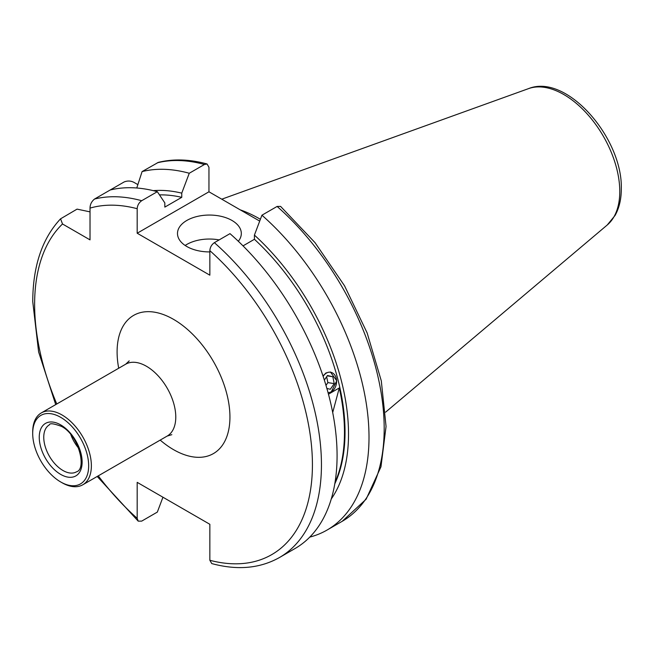 <?xml version="1.0" encoding="UTF-8"?>
<svg xmlns="http://www.w3.org/2000/svg" width="654" height="654" viewBox="0 0 654 654"><rect width="100%" height="100%" fill="white"/><g stroke="black" fill="none" stroke-linecap="round" stroke-linejoin="round"><path stroke-width="0.98" d="M238.326 241.277A31.915 18.426 0 0 0 241.318 233.486A31.915 18.426 0 0 0 231.974 220.455A31.915 18.426 0 0 0 197.189 216.458A31.915 18.426 0 0 0 177.487 233.486A31.915 18.426 0 0 0 186.831 246.517A31.915 18.426 0 0 0 209.852 251.913M219.139 239.912A31.915 18.426 0 0 0 185.164 245.471M330.401 371.954L336.753 380.775L331.259 391.901M240.206 209.836A141.861 81.905 60 0 1 260.39 219.278M279.446 557.535L295.077 548.51A202.822 117.099 60 0 0 337.08 455.666A202.822 117.099 60 0 0 230.004 233.642L214.365 242.667A202.822 117.099 60 0 1 316.454 418.495A202.822 117.099 60 0 1 279.446 557.535C259.891 568.481 237.328 570.501 211.749 563.576L209.852 560.282L209.852 524.295L137.185 482.35L137.185 518.328L138.207 521.148L141.697 521.115L157.336 512.09L162.944 497.22M32.7 433.488L32.7 431.918A41.488 23.953 60 0 1 41.292 412.927A41.488 23.953 60 0 1 62.04 414.979A41.488 23.953 60 0 1 89.14 451.546A41.488 23.953 60 0 1 82.78 484.794A41.488 23.953 60 0 1 62.04 482.734L60.683 481.957A39.575 22.849 60 0 1 32.7 433.488A39.575 22.849 60 0 1 60.683 417.326A39.575 22.849 60 0 1 88.666 465.795A39.575 22.849 60 0 1 60.683 481.957L62.04 482.734M78.709 448.309A27.125 15.663 60 0 1 70.853 434.689M277.108 206.443A202.822 117.099 60 0 1 379.197 382.271A202.822 117.099 60 0 1 342.181 521.32L366.117 499.223L380.971 466.793L386.056 426.465L381.298 380.857L367.131 332.911L344.535 285.79L315.032 242.659L280.599 206.402L277.108 206.443L261.927 215.207L254.422 235.097L254.422 239.29A179.523 103.651 60 0 1 334.791 483.813M254.422 239.29L243.026 245.871M323.002 375.96L326.166 372.796M335.036 482.39A179.523 103.651 -120 0 0 339.287 387.945L332.706 412.519M328.48 394.182L339.287 387.945M137.847 184.616L134.283 182.556C131.078 180.774 127.71 180.561 124.17 181.935L110.166 190.012A202.822 117.099 60 0 1 157.336 191.687L164.833 202.912L164.833 207.105L181.755 197.336L181.755 193.143L189.259 173.253L204.44 164.489L207.056 163.974L208.953 167.277L208.953 191.794L137.185 233.225L209.852 275.179L209.852 250.662A196.437 113.412 60 0 1 312.424 464.692A196.437 113.412 60 0 1 209.852 560.282M259.703 221.093L208.953 191.794M261.927 215.207A202.822 117.099 60 0 1 364.016 391.035A202.822 117.099 60 0 1 327 530.083A202.822 117.099 60 0 1 309.775 537.106M254.422 235.097A184.453 106.496 60 0 1 331.284 498.945M90.023 211.871L77.066 209.125L60.56 218.82L62.514 223.987L90.023 239.871L90.023 208.111C90.072 204.465 91.576 201.44 94.536 199.037L110.166 190.012M214.365 242.667C211.594 244.629 210.089 247.294 209.852 250.662M137.185 233.225L137.185 208.708C137.422 205.34 138.926 202.675 141.697 200.713L157.336 191.687M136.768 188L142.09 171.585L158.284 162.396C173.384 158.693 189.644 159.224 207.056 163.974M142.09 171.585A202.822 117.099 60 0 1 189.259 173.253M153.289 190.649A184.453 106.496 60 0 1 181.755 193.143M159.494 194.9A179.523 103.651 60 0 1 181.755 197.336M328.046 392.604A10.276 7.603 98.9 0 0 330.899 391.967A10.276 7.603 98.9 0 0 336.336 378.829A10.276 7.603 98.9 0 0 326.926 372.796A10.276 7.603 98.9 0 0 323.141 376.393M324.343 380.072L327.49 375.51L332.812 376.745L334.235 383.612L330.335 389.261L326.894 388.46M327.245 375.87L332.812 376.745M326.648 376.729L327.875 382.615L334.235 383.612M327.875 382.615L325.978 385.361M171.814 434.673L167.187 436.063A41.488 23.953 -120 0 0 175.779 417.064A41.488 23.953 -120 0 0 146.439 366.256A41.488 23.953 -120 0 0 125.699 364.196L129.214 360.885M118.701 368.235A79.788 46.066 60 0 1 117.099 351.926A79.788 46.066 60 0 1 173.523 319.348A79.788 46.066 60 0 1 229.938 417.064A79.788 46.066 60 0 1 160.189 440.101M221.763 199.192L528.538 88.625A79.15 45.698 60 0 1 587.872 114.703A79.15 45.698 60 0 1 619.779 191.475A79.15 45.698 60 0 1 607.255 224.984L385.582 412.175M137.185 518.328A196.437 113.412 60 0 1 98.264 475.85M56.775 403.992A196.437 113.412 60 0 1 34.621 304.298A196.437 113.412 60 0 1 62.514 223.987M76.502 471.828A27.125 15.663 60 0 1 62.939 470.488A27.125 15.663 60 0 1 45.216 446.584A27.125 15.663 60 0 1 49.377 424.847C49.753 423.015 53.742 423.514 61.345 426.343C78.684 434.746 86.998 469.057 76.502 471.828M60.683 424.887A30.321 17.503 60 0 1 82.126 462.018A30.321 17.503 60 0 1 60.683 474.395A30.321 17.503 60 0 1 39.248 437.264A30.321 17.503 60 0 1 60.683 424.887M90.023 208.111A196.437 113.412 60 0 1 137.185 208.708M157.271 162.821A202.822 117.099 60 0 1 204.44 164.489M94.536 199.037A202.822 117.099 60 0 1 141.697 200.713M528.538 88.625C566.805 73.019 622.796 138.403 621.3 188.826C621.325 199.029 619.256 207.89 615.095 215.419L607.255 224.984M60.56 218.82C42.126 238.555 32.855 266.178 32.749 301.69L38.627 351.95L55.713 404.597M97.209 476.464L138.207 521.148M82.78 484.794L167.187 436.063M41.292 412.927L125.699 364.196M327 530.083L342.181 521.32"/></g></svg>
